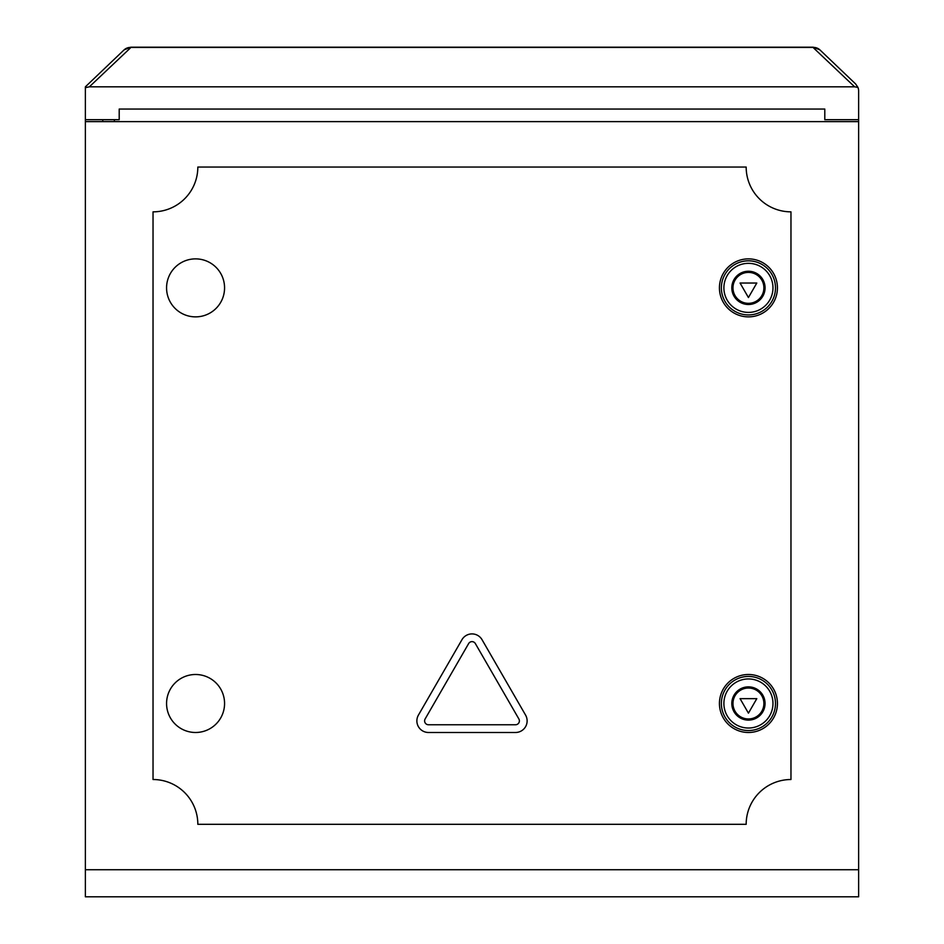 <?xml version="1.0" encoding="UTF-8"?>
<svg xmlns="http://www.w3.org/2000/svg" width="944" height="944" viewBox="0 0 944 944"><rect width="100%" height="100%" fill="white"/><g stroke="black" fill="none" stroke-linecap="round" stroke-linejoin="round"><path stroke-width="1.42" d="M85.373 119.687L85.373 121.623L858.627 121.623L858.627 119.687L824.796 119.687L824.796 109.056L119.204 109.056L119.204 119.687L85.373 119.687L85.373 86.824L123.983 49.985L85.373 86.824M85.373 121.623L85.373 869.731L858.627 869.731L858.627 896.8L85.373 896.8L85.373 869.731L858.627 869.731L858.627 121.623M858.627 119.687L858.627 90.966A9.664 9.664 0 0 0 857.943 87.403L854.639 86.824L813.669 48.038M130.331 48.038L89.361 86.824L854.639 86.824M89.361 86.824L85.373 87.674M857.978 87.497L855.63 83.969L820.017 49.985L855.63 83.969L857.943 87.403M123.983 49.985A9.664 9.44 46.3 0 1 130.65 47.412L813.35 47.412A9.664 9.44 -46.3 0 1 820.017 49.985M777.431 703.492A28.993 28.993 0 0 1 733.936 728.603A28.993 28.993 0 0 1 733.936 678.382A28.993 28.993 0 0 1 777.431 703.492M224.566 287.873A28.993 28.993 0 0 0 181.071 262.762A28.993 28.993 0 0 0 181.071 312.983A28.993 28.993 0 0 0 224.566 287.873M224.566 703.492A28.993 28.993 0 0 0 181.071 678.382A28.993 28.993 0 0 0 181.071 728.603A28.993 28.993 0 0 0 224.566 703.492M777.431 287.873A28.993 28.993 0 0 1 733.936 312.983A28.993 28.993 0 0 1 733.936 262.762A28.993 28.993 0 0 1 777.431 287.873M197.827 167.053A44.793 44.793 0 0 1 153.034 211.845L153.034 779.52A44.793 44.793 0 0 1 197.827 824.313L746.173 824.313A44.793 44.793 0 0 1 790.966 779.52L790.966 211.845A44.793 44.793 0 0 1 746.173 167.053L197.827 167.053M515.53 732.485A11.599 11.599 0 0 0 525.572 715.092L482.042 639.702A11.599 11.599 0 0 0 461.958 639.702L418.428 715.092A11.599 11.599 0 0 0 428.47 732.485L515.53 732.485M475.351 643.56A3.87 3.87 0 0 0 468.649 643.56L425.13 718.95A3.87 3.87 0 0 0 428.47 724.756L515.53 724.756A3.87 3.87 0 0 0 518.87 718.95L475.351 643.56M721.369 287.873A27.069 27.069 0 0 0 761.961 311.308A27.069 27.069 0 0 0 761.961 264.438A27.069 27.069 0 0 0 721.369 287.873M732.969 287.873A15.47 15.47 0 0 0 756.168 301.266A15.47 15.47 0 0 0 756.168 274.48A15.47 15.47 0 0 0 732.969 287.873M740.061 283.035L748.439 297.537L756.805 283.035L740.061 283.035M721.369 703.492A27.069 27.069 0 0 0 761.961 726.927A27.069 27.069 0 0 0 761.961 680.058A27.069 27.069 0 0 0 721.369 703.492M732.969 703.492A15.47 15.47 0 0 0 756.168 716.885A15.47 15.47 0 0 0 756.168 690.099A15.47 15.47 0 0 0 732.969 703.492M740.061 698.654L748.439 713.157L756.805 698.654L740.061 698.654M772.971 287.873A24.532 24.532 0 0 1 748.439 312.405A24.532 24.532 0 0 1 723.895 287.873A24.532 24.532 0 0 1 748.439 263.341A24.532 24.532 0 0 1 772.971 287.873M731.812 287.873A16.614 16.614 0 0 0 756.746 302.269A16.614 16.614 0 0 0 756.746 273.477A16.614 16.614 0 0 0 731.812 287.873M772.971 703.492A24.532 24.532 0 0 1 748.439 728.025A24.532 24.532 0 0 1 723.895 703.492A24.532 24.532 0 0 1 748.439 678.948A24.532 24.532 0 0 1 772.971 703.492M731.812 703.492A16.614 16.614 0 0 0 756.746 717.877A16.614 16.614 0 0 0 756.746 689.096A16.614 16.614 0 0 0 731.812 703.492M124.089 49.879L130.768 47.2L813.232 47.2L819.911 49.879M102.778 119.687L102.778 121.623M114.377 119.687L114.377 121.623"/></g></svg>
